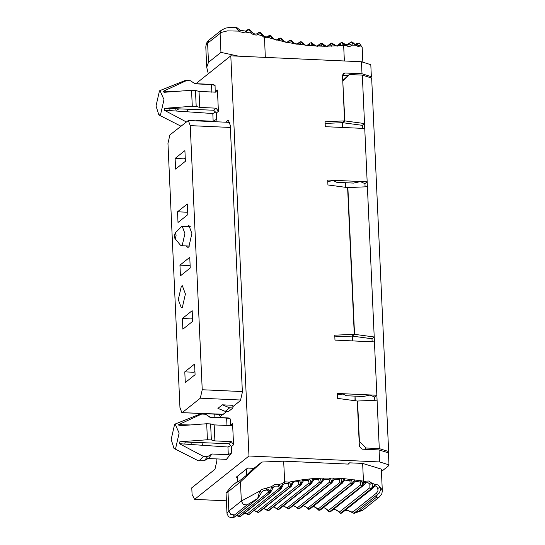<?xml version="1.0" encoding="UTF-8"?>
<svg xmlns="http://www.w3.org/2000/svg" width="545" height="545" viewBox="0 0 545 545"><rect width="100%" height="100%" fill="white"/><g stroke="black" fill="none" stroke-linecap="round" stroke-linejoin="round"><path stroke-width="0.82" d="M230.365 127.448L190.239 125.629L188.325 120.499L169.883 134.956L167.962 143.403L179.952 407.517L181.867 412.64L223.321 414.268M240.945 400.037L200.308 398.191L182.486 412.408M217.911 408.382L222.367 404.826L232.817 405.303L232.94 407.973L229.67 407.824L225.214 411.38L217.911 408.382M200.308 398.191L202.229 389.743L242.355 391.569M190.239 125.629L202.229 389.743M189.755 257.329L179.952 265.149L180.436 275.818L190.239 267.997L189.755 257.329M182.337 307.475L181.349 307.85L178.283 299.648L181.369 286.132L182.35 285.764L185.416 293.959L182.337 307.475M195.083 374.708L194.599 364.04L184.796 371.86L185.28 382.529L195.083 374.708M192.664 321.352L192.174 310.684L182.377 318.505L182.861 329.173L192.664 321.352M185.395 161.286L184.912 150.611L175.109 158.431L175.592 169.107L185.395 161.286M187.051 226.597L188.843 225.296L191.901 233.492L188.822 247.008L187.834 247.382L186.179 245.924M187.33 203.966L177.527 211.787L178.011 222.462L187.814 214.641L187.33 203.966M179.952 265.149L189.095 265.565L190.089 264.768M177.527 211.787L186.676 212.203L187.671 211.412M222.367 404.826L229.67 407.824M225.214 411.38L228.484 411.53L232.94 407.973M184.796 371.86L193.945 372.276L194.94 371.479M182.377 318.505L191.52 318.92L192.514 318.123M175.109 158.431L184.251 158.847L185.246 158.057M341.878 42.435L343.663 45.487L345.441 45.371L348.146 46.427L350.299 46.243L351.954 45.146L355.408 45.208L358.079 46.434L360.613 45.957L362.18 47.354L359.305 43.062L356.396 43.6L355.306 44.465M341.681 42.558L345.441 45.371L345.557 44.629M351.382 41.904L352.383 43.212L351.954 45.146L350.074 44.526L349.665 44.935M351.293 41.897L346.647 45.119M350.721 42.074L349.713 43.232L350.074 44.526M359.353 43.089L360.184 44.261L359.966 45.766L355.258 44.431L351.491 41.897L353.106 42.694L355.408 45.208L354.877 44.309M356.893 43.368L355.946 44.581L357.438 44.009L357.711 44.997M341.988 42.421L345.707 44.595L349.692 44.915M331.53 43.191L334.998 46.066L335.27 45.378M321.312 43.28L324.582 46.243L341.906 45.637L340.455 45.051L340.053 45.439M344.365 60.986L343.663 45.487L341.906 45.637L342.294 42.762L341.817 42.435L340.877 42.823L336.837 46.046M341.511 42.571L340.441 43.668L340.455 45.051M331.769 43.069L336.612 45.978L340.005 45.48M311.045 42.817L314.118 45.862L324.582 46.243L324.909 45.596M331.891 43.055L332.205 44.343L331.537 46.189L329.848 45.807M331.68 43.062L330.658 43.457L330.127 45.555M321.564 43.157L326.312 46.298L329.814 45.835M300.779 41.808L303.64 44.922L314.118 45.862L314.499 45.262M321.693 43.144L321.877 44.39L321.1 46.175L319.738 45.501L318.954 46.032L315.977 46.066L311.454 42.68L310.037 43.055L309.26 44.935M321.468 43.137L320.365 43.532L319.738 45.501M290.526 40.255L293.183 43.423L303.64 44.922L304.076 44.37M311.222 42.667L311.508 43.886L310.63 45.61L309.322 44.888M301.051 41.679L305.595 45.283L309.301 44.901M280.314 38.164L282.76 41.372L293.183 43.423L293.66 42.926M301.201 41.679L300.159 44.479L298.926 43.702M300.956 41.645L299.696 42.033L298.898 43.723M290.805 40.126L295.22 43.947L298.905 43.716M270.177 35.534L272.405 38.777L282.76 41.372L283.284 40.929M290.349 40.221L289.702 42.796L288.537 41.979M290.955 40.126L289.375 40.459L288.496 42.006L287.045 42.49L284.872 42.06L280.757 38.034L279.101 38.341L278.154 39.737L279.299 40.568L280.144 38.123M260.06 32.441L262.084 35.718L264.427 37.666L268.978 37.789L272.405 38.777L272.977 38.395M267.234 37.149L268.896 35.684L270.627 35.411L274.591 39.635L276.758 40.132L278.154 39.737L278.761 38.79L277.132 40.085M265.32 57.395L264.475 36.835M270.007 35.48L268.978 37.789L267.888 36.931L268.494 36.549M267.888 36.931L268.76 35.956L268.501 36.549M249.045 29.648L251 33.068L253.364 34.635L256.245 35.084L258.139 34.689L262.084 35.718L262.779 35.384M238.635 56.176L220.957 52.381L208.483 62.334L206.725 67.301L208.292 73.786M205.799 46.979L206.024 45.364L207.611 43.198L221.447 32.387L227.408 30.881L238.853 31.12L240.386 30.615M257.254 33.831L258.705 32.571L257.042 33.899M246.415 30.786L247.607 29.764L249.317 29.423L253.67 33.62L255.346 34.056L257.438 33.763M236.326 27.829L238.853 31.12L240.345 31.896L242.927 32.393L245.686 32.073L251 33.068L252.103 32.686M259.883 32.387L258.139 34.689L257.404 33.79M267.929 36.903L264.604 36.794L260.449 32.298L258.705 32.571M248.847 29.607L245.686 32.073L245.591 31.079L247.682 29.934L245.638 31.092M359.359 446.3L362.173 449.162M388.285 452.391L388.633 451.539L371.67 78.044L362.323 75.115L349.256 74.522L342.75 80.524M342.526 75.326L347.935 75.571M359.135 441.252L366.22 448.017L364.639 449.278M359.38 441.048L357.568 401.031L377.086 400.173L376.861 395.254L374.633 397.032L374.783 400.275M355.245 400.745L355.033 396.14L363.283 396.515L370.055 395.064L374.633 397.032M352.526 340.904L352.308 336.115L354.536 334.337L347.873 187.603L367.391 186.744L367.167 181.826L327.715 180.034L327.933 184.953L347.615 187.596L354.277 334.323L352.05 336.102L334.834 336.858M345.55 187.316L345.346 182.711L345.292 187.282M342.832 127.476L342.621 122.686L344.849 120.908L364.523 123.552L362.296 125.33L342.621 122.686M342.778 81.096L344.849 120.908M343.03 80.892L349.256 74.522M342.117 75.312L345.019 72.996L362.003 73.766L371.349 76.695L371.234 77.213M345.019 72.996L343.411 73.5L342.526 75.544L344.583 120.895L342.355 122.673L325.14 123.436M342.573 127.462L342.355 122.673M352.268 340.891L352.05 336.102M354.979 400.711L355.033 396.14M381.439 471.514L388.238 466.091L388.973 464.865L379.627 461.942L379.082 449.932L362.098 449.162L359.366 446.375L357.302 401.025L337.628 398.381L337.403 393.463L376.861 395.254L374.217 336.98L371.99 338.758L352.308 336.115M379.082 449.932L388.428 452.861L388.973 464.865M360.729 481.705L363.263 482.557M246.722 475.097L237.811 482.209L237.531 476.146L246.442 469.034L246.722 475.097L251.136 470.58L261.832 462.051L283.659 461.159L284.756 483.401L283.25 484.641M195.893 83.678L230.801 55.822L361.458 61.762L362.003 73.766M371.349 76.695L370.804 64.692L361.458 61.762M347.996 464.088L349.577 462.828L348.33 464.102L283.659 461.159M349.577 462.828L362.643 463.42L381.323 469.102L382.324 491.025L381.759 494.022L379.497 496.87L376.173 497.442L377.378 494.574L376.322 493.273L377.705 491.495L378.073 490.05L376.983 486.814L375.818 486.011L374.715 486.126L372.201 488.783L341.872 512.974L340.645 513.397L371.159 489.001L369.898 487.686L369.837 484.035L367.977 482.686L366.049 482.72L362.8 485.963L330.72 511.557L329.384 511.939L361.826 486.201L365.245 481.494L366.077 481.112L368.767 481.024L371.847 483.17L375.355 484.525L377.992 484.914L381.595 489.029L382.324 491.025M363.168 485.452L361.778 486.188L363.447 481.181L365.245 481.494L365.463 482.999M333.451 509.377L336.394 509.991L340.632 513.179L371.431 488.647L372.446 486.269L372.133 483.796L371.847 483.17L370.048 484.328M372.542 488.334L371.159 489.001L375.355 484.525L374.94 486.031M342.219 512.532L340.366 513.376M344.713 510.713L348.119 510.549L351.92 512.075L353.473 511.503L354.536 512.804L354.005 513.349L362.568 510.379L359.237 510.951L376.173 497.442M377.849 488.402L380.015 487.325L380.253 488.088L380.349 490.459L379.279 493.027L354.536 512.804L359.237 510.951M329.228 511.898L331.088 511.053M329.35 511.925L329.698 511.782M308.777 509.33L341.306 483.619L344.215 478.68L361.669 480.867L360.3 482.073L355.061 481.276L352.479 484.389L351.573 484.634L354.693 479.811L355.061 481.276M362.643 463.42L363.447 481.181L361.669 480.867L362.445 483.919L361.655 486.167L360.477 484.975L360.3 482.073M323.342 507.633L325.283 508.172L328.397 510.57L360.477 484.975M319.043 510.338L351.573 484.634L318.9 510.345L320.399 509.984L319.316 510.209L318.089 509.071L350.169 483.476L349.883 480.629L344.638 480.111L344.215 478.68L340.734 478.428L339.46 479.736L334.221 479.498L333.751 478.115L340.734 478.428L341.742 480.976L341.402 483.279L308.64 509.337L310.057 508.962L309.049 509.2L307.768 508.124L339.848 482.529L339.46 479.736M326.435 509.091L329.139 511.891M350.169 483.476L351.402 484.614L352.104 481.971L351.205 479.368L349.883 480.629M313.321 506.36L315.46 507.163L318.9 510.345M316.018 507.647L318.089 509.071M303.286 505.644L305.595 506.755L308.64 509.337M305.595 506.755L307.768 508.124M298.531 508.867L331.04 483.143L333.751 478.115L330.27 478.047L331.442 480.928L330.87 483.143L329.541 482.134L329.051 479.402L323.832 479.443L323.314 478.101L330.27 478.047L329.051 479.402M293.285 505.494L297.461 507.729L329.541 482.134M283.339 505.91L287.195 507.885L319.275 482.291L320.821 483.224L323.314 478.101L319.854 478.224L318.689 479.627L313.954 479.525L313.511 479.947L312.946 478.653L319.854 478.224L321.155 481.031L320.651 483.231L288.203 508.962L321.523 482.972L323.853 479.43M295.186 506.421L298.401 508.88L299.73 508.485L298.401 508.88M288.325 508.948L289.436 508.567L288.564 508.826L287.195 507.885M319.275 482.291L318.689 479.627M284.824 506.646L288.203 508.962M278.284 509.582L310.664 483.851L312.946 478.653L309.512 478.96L308.402 480.404L303.844 480.424L303.272 481.003L302.666 479.764L309.512 478.96L310.929 481.691L310.493 483.865L278.073 509.602L279.217 509.194L278.413 509.459L277.003 508.594L309.083 482.993L308.402 480.404M273.467 506.884L277.003 508.594M268.147 510.754L300.608 485.023L302.666 479.764L299.266 480.254L298.224 481.739L293.844 481.875L293.149 482.618L292.508 481.426L299.266 480.254L300.806 482.904L300.438 485.05L298.987 484.253L298.224 481.739M268.242 510.754L269.087 510.379L268.242 510.754M274.544 507.422L278.073 509.602M234.541 514.902L230.794 514.432L228.852 510.999L227.238 512.593L226.972 513.301L228.246 516.238L229.213 517.001L231.659 517.73L234.241 517.205L232.858 516.946L233.662 515.659L247.014 504.943L243.268 504.479L241.333 501.039L259.74 491.086L261.934 489.396L271.594 486.61L274.714 484.471L278.57 484.546L282.419 483.599L284.592 481.807L289.157 482.107L290.805 484.655L290.499 486.774L289.02 486.051L288.176 483.619L284.756 483.401M258.235 512.47L290.669 486.74L292.508 481.426L289.157 482.107L288.176 483.619M254.065 510.515L258.132 512.504L259.086 512.102L258.132 512.504M254.311 510.638L256.94 511.646L289.02 486.051M263.698 508.424L264.359 508.757L263.616 508.492M264.359 508.757L268.351 510.645L301.167 484.778L303.306 480.969M261.832 462.051L240.461 481.903L227.987 491.856L226.052 492.993L231.53 486.222L237.763 481.249M232.824 517.75L233.934 517.375L257.696 498.416L259.74 491.086L261.348 492.285L263.698 490.602L266.478 490.05L266.403 488.429L269.073 490.071L269.939 491.644L269.884 492.809L268.351 492.244L268.651 491.413L268.045 490.507L266.478 490.05M236.632 515.298L240.243 516.456L239.793 516.646L240.372 516.428L270.443 492.537L273.604 486.93L272.807 487.748M247.014 504.943L258.003 498.246L262.138 491.549M239.875 516.626L270.075 492.735L271.594 486.61L272.772 487.795M281.227 488.851L283.23 484.703L282.419 483.599L280.791 489.063L281.227 488.851L248.881 514.521L280.791 489.063L280.525 486.603L278.57 484.546L277.943 486.126L275.089 486.126L273.604 486.93M244.439 512.852L248.881 514.521L280.62 489.11L279.108 488.47L279.183 487.053L277.943 486.126M248.52 514.671L249.317 514.31M337.192 510.542L340.645 513.397M254.052 468.257L247.784 467.971L246.442 469.034M379.627 461.942L248.976 456.002L230.801 55.822M226.407 500.814L194.613 499.37L248.976 456.002M237.531 476.146L236.196 477.209L237.586 477.277M327.783 181.54L334.235 180.45L333.744 180.838L336.83 182.33L345.08 182.704M344.583 120.895L325.065 121.76L325.29 126.678L364.748 128.47L367.167 181.826L364.939 183.604L360.368 181.635L353.596 183.086L345.346 182.711M372.126 341.79L371.99 338.758M354.277 334.323L334.759 335.182L334.977 340.107L374.435 341.899M225.576 122.196L228.355 120.241L230.269 125.364L242.382 392.148L240.454 400.595L232.879 406.638M226.849 411.455L220.234 416.469L218.736 414.316M194.613 499.37L192.085 494.479L191.779 487.809L214.948 469.32L216.876 460.872L216.787 458.91M388.633 451.539L379.286 448.61L366.22 448.017M367.391 186.744L374.217 336.98L354.536 334.337M364.748 128.47L362.323 75.115M365.089 186.846L364.939 183.604M362.296 125.33L362.432 128.368M343.425 393.96L337.471 394.968M343.439 394.267L346.525 395.752L354.775 396.126M214.75 414.139L214.9 417.334M215.602 121.739L216.597 119.253L213.163 121.256L212.809 113.53L215.541 112.072L213.565 110.226L216.14 108.169L218.402 111.33L217.435 89.986L216.93 91.723L215.418 92.16L199.034 91.417L199.763 107.42L196.2 106.445L195.471 90.443L191.554 90.266L192.283 106.268L164.719 108.319L170.122 108.523L169.645 110.587L164.29 110.219L186.247 121.896M211.848 92.303L211.494 84.577L215.064 85.401L213.211 84.461L194.218 83.603M231.741 452.731L231.462 446.478L230.685 445.551L227.953 447.009L228.3 454.734L231.741 452.731L226.468 459.353L207.475 458.488M209.362 417.082L228.348 417.947L230.208 418.88L226.638 418.056L226.986 425.781M214.178 424.896L210.615 423.921L211.344 439.931L214.907 440.898L214.178 424.896L230.562 425.638L232.075 425.202L232.579 423.465L233.546 444.809L231.284 441.648L228.702 443.705L230.685 445.551M215.541 112.072L216.317 112.999L216.597 119.253M174.632 91.451L168.773 91.322L169.1 91.88M212.809 113.53L169.645 110.587M213.565 110.226L170.122 108.523M211.494 84.577L195.117 83.835L190.457 80.749L186.54 80.571L163.425 91.206L168.773 91.322M182.895 82.132L184.789 80.653L186.54 80.571M180.899 126.161L158.874 114.968L160.543 114.709L163.984 99.619L159.985 90.565L159.467 90.872L156.027 105.968L158.874 114.968M164.29 110.219L164.719 108.319M163.425 91.206L163.997 92.309L191.554 90.266M190.457 80.749L185.893 80.456M227.953 447.009L184.789 444.073L185.259 442.009L179.864 441.797L179.434 443.705L184.789 444.073M228.3 454.734L211.923 453.992L207.529 456.662L203.612 456.485L179.434 443.705M174.019 448.453L171.164 439.447L174.604 424.357L175.129 424.044L179.128 433.098L175.688 448.194L174.019 448.453L198.264 460.75L198.905 460.866L203.612 456.485M179.864 441.797L207.42 439.754L206.698 423.744L179.141 425.788L178.569 424.684L201.684 414.05L199.967 414.118M198.945 414.725L198.039 415.617M210.615 423.921L206.698 423.744M189.776 424.937L178.569 424.684M228.702 443.705L185.259 442.009M207.529 456.662L204.334 460.654L198.905 460.866M204.334 460.654L208.81 458.147L211.923 453.992M196.2 106.445L192.283 106.268M195.471 90.443L199.034 91.417M216.14 108.169L199.763 107.42M196.609 120.881L196.779 120.513L213.163 121.256M215.064 85.401L215.207 92.146M230.351 425.631L230.208 418.88M184.237 425.359L183.917 424.8M201.037 413.934L205.601 414.227L210.261 417.313L226.638 418.056M201.684 414.05L205.601 414.227M211.344 439.931L207.42 439.754M214.907 440.898L231.284 441.648M174.856 238.328L174.386 236.455L175.088 233.137L181.383 226.706L182.248 226.379L184.925 233.553L182.234 245.379L181.369 245.706L180.334 245.08L174.856 238.328L175.395 238.41L176.164 235.031L175.156 233.076M347.138 45.29L349.713 43.232M337.321 46.155L340.441 43.668M327.327 46.536L330.222 44.227M317.285 46.359L319.942 44.24M307.216 45.623L309.628 43.695M297.148 44.329L299.307 42.605M287.113 42.483L289.007 40.97M208.483 62.334L207.611 43.198L208.946 40.132L221.42 30.179L220.085 33.245L220.957 52.381M353.473 511.503L376.322 493.273M339.508 511.932L369.898 487.686M361.778 486.188L329.575 511.762L328.397 510.57M339.848 482.529L341.129 483.606L342.137 483.367L344.644 480.111M299.73 508.485L331.81 482.89L330.87 483.143L298.789 508.737L297.461 507.729M309.083 482.993L310.493 483.865L311.297 483.599L313.906 479.559M303.79 480.472L303.333 480.928M259.086 512.102L291.166 486.508L258.419 512.368L256.94 511.646M266.907 509.848L298.987 484.253M227.987 491.856L228.852 510.999L241.333 501.039L240.461 481.903M238.71 515.89L268.351 492.244M247.219 513.915L279.108 488.47M293.782 481.93L293.224 482.516M379.286 448.61L377.086 400.173M227.735 120.472L228.948 120.527M215.35 91.655L217.435 89.986M218.402 111.33L216.317 112.999M232.579 423.465L230.487 425.134M231.462 446.478L233.546 444.809M187.296 111.793L187.889 109.218M178.556 108.857L177.977 109.6L176.382 108.768M203.033 442.697L202.44 445.279M191.52 442.247L193.121 443.078L193.7 442.336M223.014 414.513L181.867 412.64M229.854 122.387L188.325 120.499M362.834 61.844L362.18 47.354M330.658 43.457L326.884 46.468M320.365 43.532L316.877 46.318M310.037 43.055L306.842 45.603M299.696 42.033L296.814 44.336M289.375 40.459L286.813 42.503M278.182 39.717L278.604 39.438M279.101 38.341L276.867 40.119M206.725 67.301L205.799 46.993L206.173 44.084L207.229 41.951L208.946 40.132M268.896 35.684L267.009 37.189M236.639 27.414L240.243 30.316L245.591 31.079M221.42 30.179L225.548 28.122L230.14 27.339L236.68 27.42M247.607 29.764L246.217 30.867M344.651 510.76L348.446 510.774L354.005 513.349M362.595 510.352L379.531 496.842M323.28 507.688L324.99 508.131L326.332 509.166M320.399 509.984L352.479 484.389M315.916 507.715L313.252 506.414M310.057 508.962L342.137 483.367M331.81 482.89L334.235 479.491M289.436 508.567L321.523 482.972M284.708 506.7L283.257 505.971M279.217 509.194L311.297 483.599M269.087 510.379L301.167 484.778M291.166 486.508L293.196 482.57M264.236 508.805L268.038 510.781M236.537 515.372L238.403 516.496L239.793 516.646M283.23 484.703L283.972 483.871M234.241 517.205L258.003 498.246M244.228 512.859L248.425 514.698M240.747 516.231L270.443 492.537M226.972 513.301L226.052 492.993M333.397 509.425L335.195 509.602L337.185 510.713M305.486 506.816L303.218 505.699M295.07 506.482L293.21 505.556M274.421 507.477L273.386 506.952M253.929 468.353L247.662 468.066M175.653 108.741L176.267 111.044M184.789 80.653L159.985 90.565M199.933 414.132L175.129 424.044M190.798 442.22L191.411 444.522M182.248 226.379L190.505 226.754M189.626 246.081L181.369 245.706"/></g></svg>
